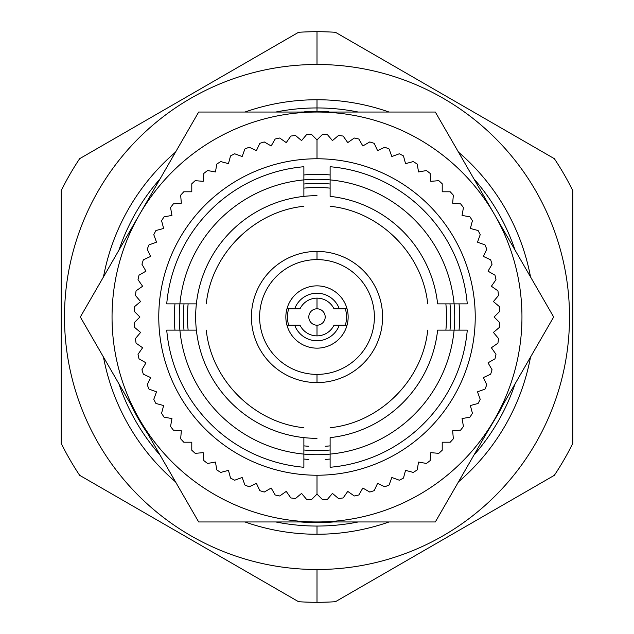 <?xml version="1.0" encoding="UTF-8"?>
<svg xmlns="http://www.w3.org/2000/svg" width="634" height="634" viewBox="0 0 634 634"><rect width="100%" height="100%" fill="white"/><g stroke="black" fill="none" stroke-linecap="round" stroke-linejoin="round"><path stroke-width="0.95" d="M303.884 196.374A121.332 121.332 0 0 0 196.374 303.884A121.332 121.332 0 0 1 303.884 196.374C303.884 209.553 303.884 209.553 303.884 196.374A121.332 121.332 0 0 1 317 195.668A121.332 121.332 0 0 0 303.884 196.374L303.884 166.726A150.844 150.844 0 0 0 166.726 303.884L179.898 303.884A137.729 137.729 0 0 1 454.102 303.884L467.274 303.884A150.844 150.844 0 0 0 330.116 166.726L330.116 179.898A137.729 137.729 0 0 0 179.898 330.116L166.726 330.116A150.844 150.844 0 0 0 303.884 467.274L303.884 454.102A137.729 137.729 0 0 1 179.898 303.884L196.374 303.884A121.332 121.332 0 0 0 317 438.332A121.332 121.332 0 0 1 303.884 437.626C303.884 424.447 303.884 424.447 303.884 437.626A121.332 121.332 0 0 1 196.374 330.116C209.553 330.116 209.553 330.116 196.374 330.116L179.898 330.116A137.729 137.729 0 0 0 330.116 454.102L330.116 467.274A150.844 150.844 0 0 0 467.274 330.116L454.102 330.116A137.729 137.729 0 0 1 330.116 454.102A137.729 137.729 0 0 0 454.102 303.884A137.729 137.729 0 0 1 454.102 330.116L437.626 330.116C424.447 330.116 424.447 330.116 437.626 330.116A121.332 121.332 0 0 1 330.116 437.626A121.332 121.332 0 0 0 437.626 330.116M306.705 499.529A182.822 182.822 0 0 0 311.349 499.735A182.822 182.822 0 0 1 306.705 499.529L301.57 493.411L295.444 498.546A182.822 182.822 0 0 1 290.832 497.936A182.822 182.822 0 0 0 295.444 498.546M271.17 488.045L275.164 494.972A182.822 182.822 0 0 0 279.705 495.978A182.822 182.822 0 0 1 275.164 494.972L271.17 488.045L264.243 492.047A182.822 182.822 0 0 1 259.813 490.645A182.822 182.822 0 0 0 264.243 492.047M244.898 485.002A182.822 182.822 0 0 0 249.194 486.777A182.822 182.822 0 0 1 244.898 485.002L242.164 477.489L234.651 480.223A182.822 182.822 0 0 1 230.53 478.076A182.822 182.822 0 0 0 234.651 480.223L242.164 477.489M216.82 469.929A182.822 182.822 0 0 0 220.735 472.425A182.822 182.822 0 0 1 216.82 469.929L215.433 462.059L207.556 463.446A182.822 182.822 0 0 1 203.871 460.617A182.822 182.822 0 0 0 207.556 463.446L215.433 462.059M191.785 450.211A182.822 182.822 0 0 0 195.209 453.35A182.822 182.822 0 0 1 191.785 450.211L191.785 442.215L183.789 442.215A182.822 182.822 0 0 1 180.65 438.791A182.822 182.822 0 0 0 183.789 442.215M171.941 418.567L170.554 426.444A182.822 182.822 0 0 0 173.383 430.129A182.822 182.822 0 0 1 170.554 426.444L171.941 418.567L164.071 417.18A182.822 182.822 0 0 1 161.575 413.265A182.822 182.822 0 0 0 164.071 417.18M156.511 391.836L153.777 399.349A182.822 182.822 0 0 0 155.924 403.47A182.822 182.822 0 0 1 153.777 399.349L156.511 391.836L148.998 389.102A182.822 182.822 0 0 1 147.223 384.806A182.822 182.822 0 0 0 148.998 389.102M141.953 369.757A182.822 182.822 0 0 0 143.355 374.187A182.822 182.822 0 0 1 141.953 369.757L145.955 362.83L139.028 358.836A182.822 182.822 0 0 1 138.022 354.295A182.822 182.822 0 0 0 139.028 358.836L145.955 362.83M135.454 338.556A182.822 182.822 0 0 0 136.064 343.168A182.822 182.822 0 0 1 135.454 338.556L140.59 332.43L134.471 327.295A182.822 182.822 0 0 1 134.265 322.651A182.822 182.822 0 0 0 134.471 327.295M134.471 306.705A182.822 182.822 0 0 0 134.265 311.349A182.822 182.822 0 0 1 134.471 306.705L140.59 301.57L135.454 295.444A182.822 182.822 0 0 1 136.064 290.832A182.822 182.822 0 0 0 135.454 295.444M145.955 271.17L139.028 275.164A182.822 182.822 0 0 0 138.022 279.705A182.822 182.822 0 0 1 139.028 275.164L145.955 271.17L141.953 264.243A182.822 182.822 0 0 1 143.355 259.813A182.822 182.822 0 0 0 141.953 264.243M148.998 244.898A182.822 182.822 0 0 0 147.223 249.194A182.822 182.822 0 0 1 148.998 244.898L156.511 242.164L153.777 234.651A182.822 182.822 0 0 1 155.924 230.53A182.822 182.822 0 0 0 153.777 234.651L156.511 242.164M164.071 216.82A182.822 182.822 0 0 0 161.575 220.735A182.822 182.822 0 0 1 164.071 216.82L171.941 215.433L170.554 207.556A182.822 182.822 0 0 1 173.383 203.871A182.822 182.822 0 0 0 170.554 207.556L171.941 215.433M183.789 191.785A182.822 182.822 0 0 0 180.65 195.209A182.822 182.822 0 0 1 183.789 191.785L191.785 191.785L191.785 183.789A182.822 182.822 0 0 1 195.209 180.65A182.822 182.822 0 0 0 191.785 183.789M215.433 171.941L207.556 170.554A182.822 182.822 0 0 0 203.871 173.383A182.822 182.822 0 0 1 207.556 170.554L215.433 171.941L216.82 164.071A182.822 182.822 0 0 1 220.735 161.575A182.822 182.822 0 0 0 216.82 164.071M242.164 156.511L234.651 153.777A182.822 182.822 0 0 0 230.53 155.924A182.822 182.822 0 0 1 234.651 153.777L242.164 156.511L244.898 148.998A182.822 182.822 0 0 1 249.194 147.223A182.822 182.822 0 0 0 244.898 148.998M264.243 141.953A182.822 182.822 0 0 0 259.813 143.355A182.822 182.822 0 0 1 264.243 141.953L271.17 145.955L275.164 139.028A182.822 182.822 0 0 1 279.705 138.022A182.822 182.822 0 0 0 275.164 139.028L271.17 145.955M295.444 135.454A182.822 182.822 0 0 0 290.832 136.064A182.822 182.822 0 0 1 295.444 135.454L301.57 140.59L306.705 134.471A182.822 182.822 0 0 1 311.349 134.265A182.822 182.822 0 0 0 306.705 134.471M327.295 134.471A182.822 182.822 0 0 0 322.651 134.265A182.822 182.822 0 0 1 327.295 134.471L332.43 140.59L338.556 135.454A182.822 182.822 0 0 1 343.168 136.064A182.822 182.822 0 0 0 338.556 135.454M362.83 145.955L358.836 139.028A182.822 182.822 0 0 0 354.295 138.022A182.822 182.822 0 0 1 358.836 139.028L362.83 145.955L369.757 141.953A182.822 182.822 0 0 1 374.187 143.355A182.822 182.822 0 0 0 369.757 141.953M389.102 148.998A182.822 182.822 0 0 0 384.806 147.223A182.822 182.822 0 0 1 389.102 148.998L391.836 156.511L399.349 153.777A182.822 182.822 0 0 1 403.47 155.924A182.822 182.822 0 0 0 399.349 153.777L391.836 156.511M417.18 164.071A182.822 182.822 0 0 0 413.265 161.575A182.822 182.822 0 0 1 417.18 164.071L418.567 171.941L426.444 170.554A182.822 182.822 0 0 1 430.129 173.383A182.822 182.822 0 0 0 426.444 170.554L418.567 171.941M442.215 183.789A182.822 182.822 0 0 0 438.791 180.65A182.822 182.822 0 0 1 442.215 183.789L442.215 191.785L450.211 191.785A182.822 182.822 0 0 1 453.35 195.209A182.822 182.822 0 0 0 450.211 191.785M462.059 215.433L463.446 207.556A182.822 182.822 0 0 0 460.617 203.871A182.822 182.822 0 0 1 463.446 207.556L462.059 215.433L469.929 216.82A182.822 182.822 0 0 1 472.425 220.735A182.822 182.822 0 0 0 469.929 216.82M477.489 242.164L480.223 234.651A182.822 182.822 0 0 0 478.076 230.53A182.822 182.822 0 0 1 480.223 234.651L477.489 242.164L485.002 244.898A182.822 182.822 0 0 1 486.777 249.194A182.822 182.822 0 0 0 485.002 244.898M492.047 264.243A182.822 182.822 0 0 0 490.645 259.813A182.822 182.822 0 0 1 492.047 264.243L488.045 271.17L494.972 275.164A182.822 182.822 0 0 1 495.978 279.705A182.822 182.822 0 0 0 494.972 275.164L488.045 271.17M498.546 295.444A182.822 182.822 0 0 0 497.936 290.832A182.822 182.822 0 0 1 498.546 295.444L493.411 301.57L499.529 306.705A182.822 182.822 0 0 1 499.735 311.349A182.822 182.822 0 0 0 499.529 306.705M499.529 327.295A182.822 182.822 0 0 0 499.735 322.651A182.822 182.822 0 0 1 499.529 327.295L493.411 332.43L498.546 338.556A182.822 182.822 0 0 1 497.936 343.168A182.822 182.822 0 0 0 498.546 338.556M488.045 362.83L494.972 358.836A182.822 182.822 0 0 0 495.978 354.295A182.822 182.822 0 0 1 494.972 358.836L488.045 362.83L492.047 369.757A182.822 182.822 0 0 1 490.645 374.187A182.822 182.822 0 0 0 492.047 369.757M485.002 389.102A182.822 182.822 0 0 0 486.777 384.806A182.822 182.822 0 0 1 485.002 389.102L477.489 391.836L480.223 399.349A182.822 182.822 0 0 1 478.076 403.47A182.822 182.822 0 0 0 480.223 399.349L477.489 391.836M469.929 417.18A182.822 182.822 0 0 0 472.425 413.265A182.822 182.822 0 0 1 469.929 417.18L462.059 418.567L463.446 426.444A182.822 182.822 0 0 1 460.617 430.129A182.822 182.822 0 0 0 463.446 426.444L462.059 418.567M450.211 442.215A182.822 182.822 0 0 0 453.35 438.791A182.822 182.822 0 0 1 450.211 442.215L442.215 442.215L442.215 450.211A182.822 182.822 0 0 1 438.791 453.35A182.822 182.822 0 0 0 442.215 450.211M418.567 462.059L426.444 463.446A182.822 182.822 0 0 0 430.129 460.617A182.822 182.822 0 0 1 426.444 463.446L418.567 462.059L417.18 469.929A182.822 182.822 0 0 1 413.265 472.425A182.822 182.822 0 0 0 417.18 469.929M391.836 477.489L399.349 480.223A182.822 182.822 0 0 0 403.47 478.076A182.822 182.822 0 0 1 399.349 480.223L391.836 477.489L389.102 485.002A182.822 182.822 0 0 1 384.806 486.777A182.822 182.822 0 0 0 389.102 485.002M369.757 492.047A182.822 182.822 0 0 0 374.187 490.645A182.822 182.822 0 0 1 369.757 492.047L362.83 488.045L358.836 494.972A182.822 182.822 0 0 1 354.295 495.978A182.822 182.822 0 0 0 358.836 494.972L362.83 488.045M322.651 499.735A182.822 182.822 0 0 0 327.295 499.529A182.822 182.822 0 0 1 322.651 499.735L317 494.084L311.349 499.735M338.556 498.546A182.822 182.822 0 0 0 343.168 497.936A182.822 182.822 0 0 1 338.556 498.546L332.43 493.411L327.295 499.529M317 475.231A158.231 158.231 0 0 0 475.231 317A158.231 158.231 0 0 0 317 158.769A158.231 158.231 0 0 0 158.769 317A158.231 158.231 0 0 0 317 475.231L317 494.084L317 475.231A158.231 158.231 0 0 0 475.231 317A158.231 158.231 0 0 0 317 158.769A158.231 158.231 0 0 0 158.769 317A158.231 158.231 0 0 0 317 475.231M166.726 330.116A150.844 150.844 0 0 0 303.884 467.274M303.884 166.726A150.844 150.844 0 0 0 166.726 303.884M330.116 467.274A150.844 150.844 0 0 0 467.274 330.116M467.274 303.884A150.844 150.844 0 0 0 330.116 166.726M317 454.729A137.729 137.729 0 0 1 303.884 454.102L303.884 437.626M290.832 497.936L286.251 491.39L279.705 495.978M259.813 490.645L256.437 483.401L249.194 486.777L256.437 483.401M230.53 478.076L228.462 470.357L220.735 472.425L228.462 470.357M203.871 460.617L203.173 452.652L195.209 453.35M180.65 438.791L181.348 430.827L173.383 430.129M163.643 405.538L161.575 413.265L163.643 405.538L155.924 403.47M150.599 377.563L147.223 384.806L150.599 377.563L143.355 374.187M138.022 354.295L142.61 347.749L136.064 343.168M134.265 322.651L139.916 317L134.265 311.349M136.064 290.832L142.61 286.251L138.022 279.705M143.355 259.813L150.599 256.437L147.223 249.194L150.599 256.437M155.924 230.53L163.643 228.462L161.575 220.735L163.643 228.462M173.383 203.871L181.348 203.173L180.65 195.209M195.209 180.65L203.173 181.348L203.871 173.383M228.462 163.643L220.735 161.575L228.462 163.643L230.53 155.924M256.437 150.599L249.194 147.223L256.437 150.599L259.813 143.355M279.705 138.022L286.251 142.61L290.832 136.064M311.349 134.265L317 139.916L317 158.769L317 139.916L322.651 134.265M343.168 136.064L347.749 142.61L354.295 138.022M374.187 143.355L377.563 150.599L384.806 147.223L377.563 150.599M403.47 155.924L405.538 163.643L413.265 161.575L405.538 163.643M430.129 173.383L430.827 181.348L438.791 180.65M453.35 195.209L452.652 203.173L460.617 203.871M470.357 228.462L472.425 220.735L470.357 228.462L478.076 230.53M483.401 256.437L486.777 249.194L483.401 256.437L490.645 259.813M495.978 279.705L491.39 286.251L497.936 290.832M499.735 311.349L494.084 317L499.735 322.651M497.936 343.168L491.39 347.749L495.978 354.295M490.645 374.187L483.401 377.563L486.777 384.806L483.401 377.563M478.076 403.47L470.357 405.538L472.425 413.265L470.357 405.538M460.617 430.129L452.652 430.827L453.35 438.791M438.791 453.35L430.827 452.652L430.129 460.617M405.538 470.357L413.265 472.425L405.538 470.357L403.47 478.076M377.563 483.401L384.806 486.777L377.563 483.401L374.187 490.645M354.295 495.978L347.749 491.39L343.168 497.936M437.626 303.884A121.332 121.332 0 0 0 330.116 196.374C330.116 209.553 330.116 209.553 330.116 196.374A121.332 121.332 0 0 1 437.626 303.884C424.447 303.884 424.447 303.884 437.626 303.884L454.102 303.884A137.729 137.729 0 0 0 330.116 179.898L330.116 196.374M196.374 303.884C209.553 303.884 209.553 303.884 196.374 303.884M330.116 437.626C330.116 424.447 330.116 424.447 330.116 437.626L330.116 454.102M325.194 446.273A129.534 129.534 0 0 0 330.116 445.868M445.868 330.116A129.534 129.534 0 0 0 445.868 303.884M330.116 188.132A129.534 129.534 0 0 0 303.884 188.132M188.132 303.884A129.534 129.534 0 0 0 188.132 330.116M303.884 445.868A129.534 129.534 0 0 0 308.806 446.273M325.194 459.412A142.65 142.65 0 0 0 330.116 459.048M459.048 330.116A142.65 142.65 0 0 0 459.048 303.884M330.116 174.952A142.65 142.65 0 0 0 303.884 174.952M174.952 303.884A142.65 142.65 0 0 0 174.952 330.116M303.884 459.048A142.65 142.65 0 0 0 308.806 459.412M139.504 419.478A204.956 204.956 0 0 1 317 112.044A204.956 204.956 0 0 1 494.496 419.478A204.956 204.956 0 0 1 139.504 419.478L80.336 317L198.672 112.044L435.328 112.044L553.664 317L435.328 521.956L198.672 521.956L139.504 419.478A204.956 204.956 0 0 0 139.757 419.922A204.956 204.956 0 0 0 317 521.956A204.956 204.956 0 0 0 494.496 214.522L553.664 317L435.328 521.956L198.672 521.956L80.336 317L198.672 112.044L435.328 112.044L494.496 214.522A204.956 204.956 0 0 0 317.507 112.044M316.493 112.044A204.956 204.956 0 0 0 139.757 214.086A204.956 204.956 0 0 0 139.504 214.522M139.25 214.966A204.956 204.956 0 0 0 139.25 419.042M317 259.615A57.385 57.385 0 0 0 259.615 317A57.385 57.385 0 0 0 317 374.385A57.385 57.385 0 0 0 374.385 317A57.385 57.385 0 0 0 317 259.615L317 251.413A65.587 65.587 0 0 1 382.587 317A65.587 65.587 0 0 1 317 382.587L317 374.385A57.385 57.385 0 0 0 374.385 317A57.385 57.385 0 0 0 317 259.615A57.385 57.385 0 0 0 259.615 317A57.385 57.385 0 0 0 317 374.385L317 382.587A65.587 65.587 0 0 1 251.413 317A65.587 65.587 0 0 1 317 251.413L317 259.615M347.052 308.806A31.153 31.153 0 0 1 317 348.153A31.153 31.153 0 0 1 286.948 308.806A31.153 31.153 0 0 1 347.052 308.806L339.317 308.806A23.775 23.775 0 0 0 294.683 308.806L286.948 308.806M330.116 184.011A133.631 133.631 0 0 0 303.884 184.011M184.011 303.884A133.631 133.631 0 0 0 184.011 330.116M303.884 449.989A133.631 133.631 0 0 0 330.116 449.989M449.989 330.116A133.631 133.631 0 0 0 449.989 303.884M286.948 325.194L294.683 325.194A23.775 23.775 0 0 0 339.317 325.194L347.052 325.194M345.356 325.194A29.513 29.513 0 0 0 345.356 308.806M317 308.806A8.194 8.194 0 0 1 325.194 317A8.194 8.194 0 0 1 317 325.194L317 335.854L317 325.194A8.194 8.194 0 0 1 308.806 317A8.194 8.194 0 0 1 317 308.806L317 298.146L317 308.806M288.644 308.806A29.513 29.513 0 0 0 288.644 325.194M294.683 325.194A23.775 23.775 0 0 0 339.317 325.194L333.983 325.194A18.854 18.854 0 0 1 300.017 325.194L294.683 325.194M317 298.146A18.854 18.854 0 0 1 333.983 308.806L339.317 308.806A23.775 23.775 0 0 0 294.683 308.806L300.017 308.806A18.854 18.854 0 0 1 317 298.146M317 569.506A252.506 252.506 0 0 1 64.494 317A252.506 252.506 0 0 1 317 64.494A252.506 252.506 0 0 1 569.506 317A252.506 252.506 0 0 1 317 569.506L317 602.3A285.3 285.3 0 0 1 298.551 601.706L79.67 475.334A285.3 285.3 0 0 1 61.213 443.372L61.213 190.628A285.3 285.3 0 0 1 79.67 158.666L298.551 32.294A285.3 285.3 0 0 1 317 31.7L317 64.494A252.506 252.506 0 0 0 64.494 317A252.506 252.506 0 0 0 317 569.506A252.506 252.506 0 0 0 569.506 317A252.506 252.506 0 0 0 317 64.494L317 31.7A285.3 285.3 0 0 1 335.449 32.294L554.33 158.666A285.3 285.3 0 0 1 572.787 190.628L572.787 443.372L572.787 190.628A285.3 285.3 0 0 0 554.33 158.666L335.449 32.294A285.3 285.3 0 0 0 298.551 32.294L79.67 158.666A285.3 285.3 0 0 0 61.213 190.628L61.213 443.372A285.3 285.3 0 0 0 79.67 475.334L298.551 601.706A285.3 285.3 0 0 0 335.449 601.706L554.33 475.334A285.3 285.3 0 0 0 572.787 443.372A285.3 285.3 0 0 1 554.33 475.334L335.449 601.706A285.3 285.3 0 0 1 317 602.3L317 569.506M317 99.744A217.256 217.256 0 0 0 244.946 112.044A217.256 217.256 0 0 1 317 99.744L317 111.386L317 99.744A217.256 217.256 0 0 1 389.054 112.044A217.256 217.256 0 0 0 317 99.744M175.531 152.12A217.256 217.256 0 0 0 103.477 276.923A217.256 217.256 0 0 1 175.531 152.12M103.477 357.077A217.256 217.256 0 0 0 175.531 481.88A217.256 217.256 0 0 1 103.477 357.077M358.194 521.956A209.054 209.054 0 0 1 317 526.054L317 534.256A217.256 217.256 0 0 1 244.946 521.956A217.256 217.256 0 0 0 389.054 521.956A217.256 217.256 0 0 1 317 534.256L317 526.054A209.054 209.054 0 0 1 275.806 521.956M458.469 481.88A217.256 217.256 0 0 0 530.523 357.077A217.256 217.256 0 0 1 458.469 481.88M530.523 276.923A217.256 217.256 0 0 0 458.469 152.12A217.256 217.256 0 0 1 530.523 276.923M131.293 405.269A205.614 205.614 0 0 0 147.706 433.688L131.293 405.269L147.706 433.688A205.614 205.614 0 0 1 131.293 405.269M300.587 521.956A205.614 205.614 0 0 0 333.413 521.956L300.595 521.956A205.614 205.614 0 0 0 333.413 521.956L300.595 521.956M486.294 433.688L502.707 405.269L486.294 433.688L502.699 405.269L486.294 433.688L502.699 405.269L499.893 410.943L486.294 433.688L502.699 405.269L486.294 433.688M502.699 228.731L486.294 200.312L502.699 228.731M328.887 111.735L304.7 111.758M147.706 200.312L131.293 228.731L147.706 200.312M300.999 112.012L333.405 112.044L300.595 112.044M160.101 455.157A209.054 209.054 0 0 1 118.907 383.8M118.907 250.2A209.054 209.054 0 0 1 160.101 178.843M275.806 112.044A209.054 209.054 0 0 1 358.194 112.044M473.899 178.843A209.054 209.054 0 0 1 515.093 250.2M515.093 383.8A209.054 209.054 0 0 1 473.899 455.157M303.884 427.72C253.972 422.688 211.32 380.035 206.28 330.116M206.28 303.884C211.312 253.98 253.957 211.32 303.884 206.28M427.72 330.116C422.688 380.028 380.043 422.68 330.116 427.72M330.116 206.28C380.028 211.312 422.68 253.965 427.72 303.884"/></g></svg>

